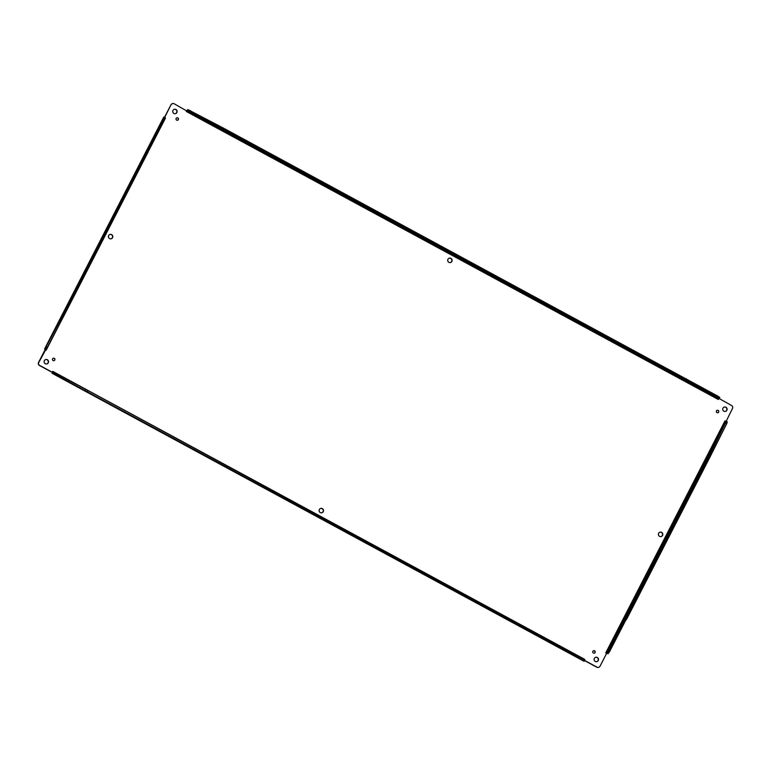 <?xml version="1.0" encoding="UTF-8"?>
<svg xmlns="http://www.w3.org/2000/svg" width="771" height="771" viewBox="0 0 771 771"><rect width="100%" height="100%" fill="white"/><g stroke="black" fill="none" stroke-linecap="round" stroke-linejoin="round"><path stroke-width="1.16" d="M552.923 642.59L88.048 390.569L55.3 373.193L52.158 372.191L52.775 371.381L51.936 372.239L39.485 365.502A2.255 2.207 -102.8 0 1 38.55 362.457L45.036 349.822L46.221 350.092L45.778 349.658L38.781 362.409A2.255 2.207 77.2 0 0 39.716 365.454L39.485 365.502M147.753 149.699L148.697 150.181L148.08 152.06L64.629 314.433L47.339 347.307L45.865 349.388L44.882 348.858L63.656 313.903L147.097 151.53L163.491 118.869L163.76 117.125M63.164 316.515L62.181 315.985M164.136 117.028L165.09 117.52L164.464 119.399L148.658 150.162M163.809 117.038L44.593 348.945L45.865 349.388M164.57 117.24L170.989 104.76A2.255 2.207 -102.8 0 1 172.559 103.593M164.734 117.327L170.989 104.76M718.668 398.925L719.295 398.482L717.743 397.344L685.901 379.756L222.53 128.902L187.372 110.561L187.883 109.569L186.794 110.985L174.198 103.777A2.255 2.207 77.2 0 0 171.22 104.702M187.883 109.569L223.041 127.909L687.915 379.93M220.12 127.947L220.622 126.955M717.743 397.344L718.254 396.352L687.934 379.939M718.254 396.352L719.757 397.518M718.996 398.568L187.122 110.619L186.331 111.487L186.794 110.985M186.948 110.388L186.409 110.571M718.823 398.337L731.515 405.498A2.255 2.207 77.2 0 1 732.45 408.543L725.993 421.65M608.57 651.138L609.553 651.668L608.078 653.76L606.372 653.153L607.095 653.23L608.57 651.138L624.394 620.356L625.869 618.265L626.842 618.795L625.377 620.886L624.394 620.356M606.816 653.529L606.276 653.663M606.372 653.153L605.765 652.854L606.498 653.615L600.011 666.24A2.255 2.207 77.2 0 1 598.556 667.378L598.325 667.435A2.255 2.207 -102.8 0 1 596.802 667.223L584.582 660.602M606.844 653.288L726.022 421.409L725 420.86L725.897 421.525M726.022 421.409L727.304 421.882L726.677 423.761L710.293 456.432L626.842 618.795M625.869 618.265L709.31 455.902L726.321 421.351M726.349 421.4L727.304 421.882M709.966 454.061L710.862 454.553M609.553 651.668L625.377 620.886M584.649 660.468L597.033 667.166A2.255 2.207 77.2 0 0 598.556 667.378M552.952 642.609L584.765 660.178M55.3 373.193L54.789 374.186L52.129 373.28L584.004 661.229L550.908 642.426L85.128 390.608L85.639 389.615M54.789 374.186L85.128 390.608M52.129 373.28L52.65 371.998M52.158 372.191L39.716 365.454M717.146 410.307A1.263 1.243 -102.8 0 1 717.705 412.774M716.963 412.63A1.263 1.243 -102.8 0 1 717.261 410.278A1.263 1.243 -102.8 0 1 718.774 411.685A1.263 1.243 -102.8 0 1 716.963 412.63M176.858 117.809A1.263 1.243 -102.8 0 1 177.417 120.266M176.675 120.131A1.263 1.243 -102.8 0 1 176.964 117.78A1.263 1.243 -102.8 0 1 178.477 119.187A1.263 1.243 -102.8 0 1 176.675 120.131M593.583 650.734A1.263 1.243 -102.8 0 1 594.142 653.191M593.41 653.047A1.263 1.243 -102.8 0 1 593.699 650.695A1.263 1.243 -102.8 0 1 595.212 652.102A1.263 1.243 -102.8 0 1 593.41 653.047M45.711 359.556A2.255 2.207 -102.8 0 1 48.284 362.023A2.255 2.207 -102.8 0 1 46.703 363.951M45.296 363.71A2.255 2.207 -102.8 0 1 45.817 359.527A2.255 2.207 -102.8 0 1 48.506 362.033A2.255 2.207 -102.8 0 1 45.296 363.71M174.313 109.309A2.255 2.207 -102.8 0 1 176.896 111.776A2.255 2.207 -102.8 0 1 175.316 113.694M173.909 113.462A2.255 2.207 -102.8 0 1 174.429 109.28A2.255 2.207 -102.8 0 1 177.118 111.785A2.255 2.207 -102.8 0 1 173.909 113.462M724.297 407.049A2.255 2.207 -102.8 0 1 726.88 409.517A2.255 2.207 -102.8 0 1 725.289 411.444M723.892 411.213A2.255 2.207 -102.8 0 1 724.412 407.021A2.255 2.207 -102.8 0 1 727.101 409.526A2.255 2.207 -102.8 0 1 723.892 411.213M595.684 657.306A2.255 2.207 -102.8 0 1 598.267 659.774A2.255 2.207 -102.8 0 1 596.687 661.691M595.279 661.46A2.255 2.207 -102.8 0 1 595.8 657.278A2.255 2.207 -102.8 0 1 598.489 659.774A2.255 2.207 -102.8 0 1 595.279 661.46M659.995 532.183A2.255 2.207 -102.8 0 1 662.578 534.64A2.255 2.207 -102.8 0 1 660.988 536.568M661.624 532.366A2.255 2.207 -102.8 0 1 661.104 536.549A2.255 2.207 -102.8 0 1 658.415 534.043A2.255 2.207 -102.8 0 1 661.624 532.366M110.012 234.432A2.255 2.207 -102.8 0 1 112.595 236.899A2.255 2.207 -102.8 0 1 111.005 238.817M111.641 234.615A2.255 2.207 -102.8 0 1 111.12 238.798A2.255 2.207 -102.8 0 1 108.432 236.292A2.255 2.207 -102.8 0 1 111.641 234.615M449.31 258.179A2.255 2.207 -102.8 0 1 451.893 260.646A2.255 2.207 -102.8 0 1 450.303 262.574M450.939 258.362A2.255 2.207 -102.8 0 1 450.418 262.545A2.255 2.207 -102.8 0 1 447.729 260.049A2.255 2.207 -102.8 0 1 450.939 258.362M320.697 508.426A2.255 2.207 -102.8 0 1 323.28 510.894A2.255 2.207 -102.8 0 1 321.69 512.821M322.326 508.609A2.255 2.207 -102.8 0 1 321.806 512.792A2.255 2.207 -102.8 0 1 319.117 510.296A2.255 2.207 -102.8 0 1 322.326 508.609M53.295 358.226A1.263 1.243 -102.8 0 1 53.854 360.693M54.259 358.313A1.263 1.243 -102.8 0 1 53.97 360.664A1.263 1.243 -102.8 0 1 52.457 359.267A1.263 1.243 -102.8 0 1 54.259 358.313M584.524 659.947L584.765 659.388L584.726 659.986M165.129 117.655L165.457 118.088L164.946 117.78M47.339 347.307L46.356 346.777M64.629 314.433L63.656 313.903M148.08 152.06L147.097 151.53M164.464 119.399L163.491 118.869M189.782 111.525L190.292 110.532M222.53 128.902L223.041 127.909M685.901 379.756L686.412 378.763M607.095 653.23L608.078 653.76M725.704 423.231L726.677 423.761M709.31 455.902L710.293 456.432M583.262 659.012L582.751 660.005M551.419 641.433L550.908 642.426M88.048 390.569L87.537 391.562M52.891 372.239L52.38 373.231M52.891 371.449L584.765 659.388M605.765 652.854L724.942 420.976M718.331 399.503L186.457 111.554M165.457 118.088L148.601 150.894M63.926 315.638L46.289 349.967M148.697 150.181L147.714 149.651M165.09 117.52L164.107 116.99M687.453 380.893L687.963 379.901M719.295 398.482L719.806 397.489M709.927 454.023L710.91 454.553M584.813 660.149L584.302 661.142M552.971 642.561L552.46 643.554M163.76 117.067L44.593 348.945M52.081 373.28L583.955 661.229"/></g></svg>
